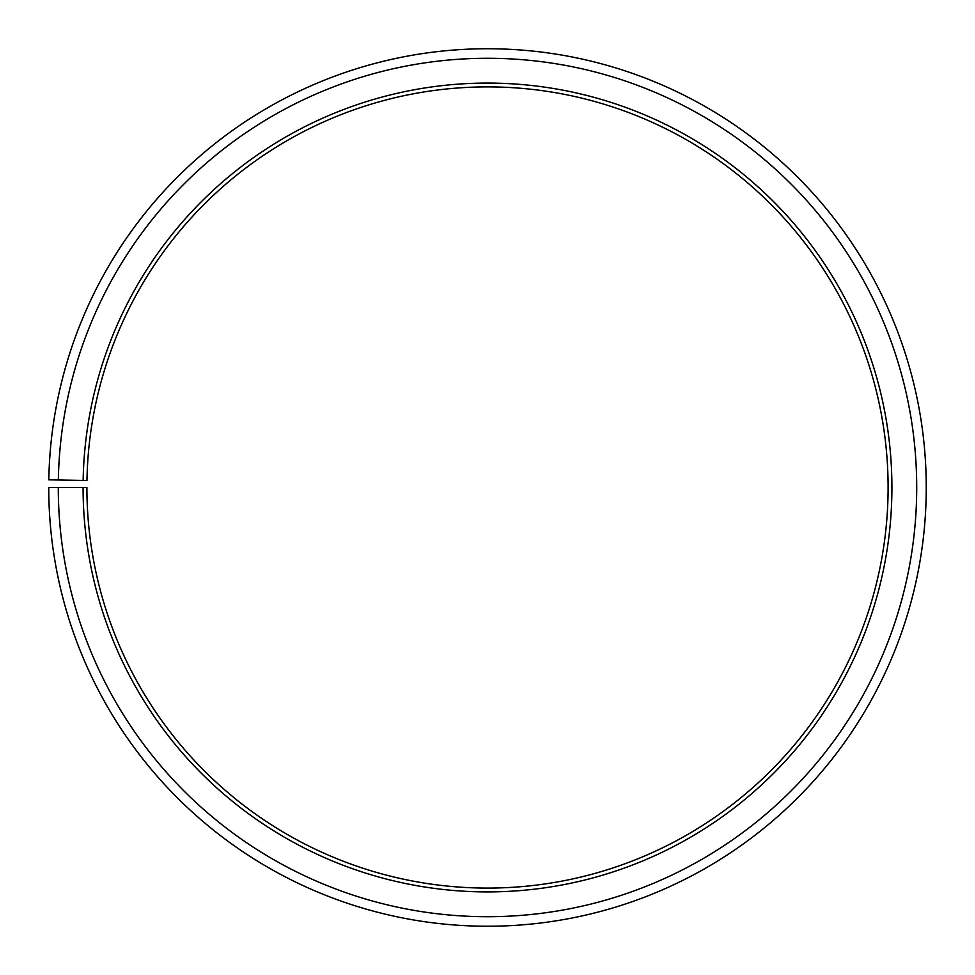 <?xml version="1.0" encoding="UTF-8"?>
<svg xmlns="http://www.w3.org/2000/svg" width="975" height="975" viewBox="0 0 975 975"><rect width="100%" height="100%" fill="white"/><g stroke="black" fill="none" stroke-linecap="round" stroke-linejoin="round"><path stroke-width="1.46" d="M888.103 487.488A400.603 400.603 0 0 0 490.998 86.909A400.603 400.603 0 0 0 86.958 480.504L83.143 480.431A404.418 404.418 0 0 1 491.034 83.094A404.418 404.418 0 0 1 891.918 487.488A404.418 404.418 0 0 1 487.5 891.906A404.418 404.418 0 0 1 83.082 487.488L86.897 487.488A400.603 400.603 0 0 0 487.5 888.091A400.603 400.603 0 0 0 888.103 487.488M58.354 480.005L48.811 479.834A438.75 438.75 0 0 1 491.327 48.762A438.75 438.75 0 0 1 926.25 487.488A438.75 438.75 0 0 1 487.5 926.238A438.75 438.75 0 0 1 48.75 487.488L58.293 487.488A429.207 429.207 0 0 0 487.5 916.707A429.207 429.207 0 0 0 916.707 487.488A429.207 429.207 0 0 0 491.242 58.293A429.207 429.207 0 0 0 58.354 480.005L83.143 480.431M58.293 487.488L83.082 487.488"/></g></svg>
